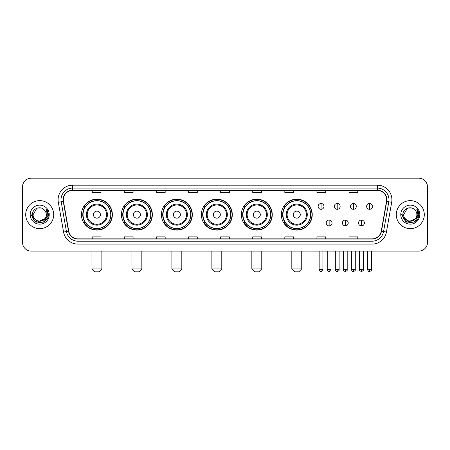 <?xml version="1.0" encoding="UTF-8"?>
<svg xmlns="http://www.w3.org/2000/svg" width="450" height="450" viewBox="0 0 450 450"><rect width="100%" height="100%" fill="white"/><g stroke="black" fill="none" stroke-linecap="round" stroke-linejoin="round"><path stroke-width="0.67" d="M281.317 214.644A15.463 15.463 0 0 0 296.781 230.107A15.463 15.463 0 0 0 312.244 214.644A15.463 15.463 0 0 0 296.781 199.176A15.463 15.463 0 0 0 281.317 214.644M241.341 214.644A15.463 15.463 0 0 0 256.804 230.107A15.463 15.463 0 0 0 272.267 214.644A15.463 15.463 0 0 0 256.804 199.176A15.463 15.463 0 0 0 241.341 214.644M201.364 214.644A15.463 15.463 0 0 0 216.833 230.107A15.463 15.463 0 0 0 232.296 214.644A15.463 15.463 0 0 0 216.833 199.176A15.463 15.463 0 0 0 201.364 214.644M161.393 214.644A15.463 15.463 0 0 0 176.856 230.107A15.463 15.463 0 0 0 192.319 214.644A15.463 15.463 0 0 0 176.856 199.176A15.463 15.463 0 0 0 161.393 214.644M121.416 214.644A15.463 15.463 0 0 0 136.879 230.107A15.463 15.463 0 0 0 152.347 214.644A15.463 15.463 0 0 0 136.879 199.176A15.463 15.463 0 0 0 121.416 214.644M81.439 214.644A15.463 15.463 0 0 0 96.907 230.107A15.463 15.463 0 0 0 112.371 214.644A15.463 15.463 0 0 0 96.907 199.176A15.463 15.463 0 0 0 81.439 214.644M85.151 222.519A14.152 14.152 0 0 1 85.151 206.764M125.123 222.519A14.152 14.152 0 0 1 125.123 206.764M165.099 222.519A14.152 14.152 0 0 1 165.099 206.764M205.076 222.519A14.152 14.152 0 0 1 205.076 206.764M245.047 222.519A14.152 14.152 0 0 1 245.047 206.764M285.024 222.519A14.152 14.152 0 0 1 285.024 206.764M22.5 186.924L22.5 242.359A8.752 8.752 0 0 0 31.253 251.117L418.748 251.117A8.752 8.752 0 0 0 427.5 242.359L427.5 186.924A8.752 8.752 0 0 0 418.748 178.166L31.253 178.166A8.752 8.752 0 0 0 22.5 186.924L22.5 242.359M25.712 214.644A14.006 14.006 0 0 0 39.718 228.645A14.006 14.006 0 0 0 53.719 214.644A14.006 14.006 0 0 0 39.718 200.638A14.006 14.006 0 0 0 25.712 214.644A14.006 14.006 0 0 0 39.718 228.645A14.006 14.006 0 0 0 53.719 214.644A14.006 14.006 0 0 0 39.718 200.638A14.006 14.006 0 0 0 25.712 214.644M396.281 214.644A14.006 14.006 0 0 0 410.282 228.645A14.006 14.006 0 0 0 424.288 214.644A14.006 14.006 0 0 0 410.282 200.638A14.006 14.006 0 0 0 396.281 214.644A14.006 14.006 0 0 0 410.282 228.645A14.006 14.006 0 0 0 424.288 214.644A14.006 14.006 0 0 0 410.282 200.638A14.006 14.006 0 0 0 396.281 214.644M63.349 199.761A9.338 9.338 0 0 1 72.686 190.423L377.314 190.423A9.338 9.338 0 0 1 386.511 201.381L381.262 231.143A9.338 9.338 0 0 1 372.066 238.86L77.934 238.86A9.338 9.338 0 0 1 68.737 231.143L63.489 201.381A9.338 9.338 0 0 1 63.349 199.761M63.118 199.761A9.568 9.568 0 0 0 63.264 201.42L68.513 231.182A9.568 9.568 0 0 0 77.934 239.091L372.066 239.091A9.568 9.568 0 0 0 381.488 231.182L386.736 201.42A9.568 9.568 0 0 0 377.314 190.192L72.686 190.192A9.568 9.568 0 0 0 63.118 199.761M58.32 202.292A14.591 14.591 0 0 1 72.686 185.169L377.314 185.169A14.591 14.591 0 0 1 391.68 202.292L386.432 232.054A14.591 14.591 0 0 1 372.066 244.114L77.934 244.114A14.591 14.591 0 0 1 63.568 232.054L58.32 202.292L61.194 201.786A11.672 11.672 0 0 1 72.686 188.089L377.314 188.089A11.672 11.672 0 0 1 388.806 201.786L383.558 231.547A11.672 11.672 0 0 1 372.066 241.194L77.934 241.194A11.672 11.672 0 0 1 66.442 231.547L61.194 201.786A11.672 11.672 0 0 1 61.014 199.761M418.748 178.166L31.253 178.166M31.253 251.117L418.748 251.117M427.5 242.359L427.5 186.924M381.488 231.182L383.558 231.547L388.806 201.786L391.68 202.292M220.624 190.423L220.624 192.398L229.376 192.398L229.376 190.423M188.528 190.423L188.528 192.398L197.28 192.398L197.28 190.423M156.431 190.423L156.431 192.398L165.184 192.398L165.184 190.423M124.335 190.423L124.335 192.398L133.088 192.398L133.088 190.423M92.239 190.423L92.239 192.398L100.991 192.398L100.991 190.423M252.72 190.423L252.72 192.398L261.472 192.398L261.472 190.423M284.816 190.423L284.816 192.398L293.569 192.398L293.569 190.423M316.912 190.423L316.912 192.398L325.665 192.398L325.665 190.423M349.009 190.423L349.009 192.398L357.761 192.398L357.761 190.423M229.376 238.86L229.376 236.886L220.624 236.886L220.624 238.86M197.28 238.86L197.28 236.886L188.528 236.886L188.528 238.86M165.184 238.86L165.184 236.886L156.431 236.886L156.431 238.86M133.088 238.86L133.088 236.886L124.335 236.886L124.335 238.86M100.991 238.86L100.991 236.886L92.239 236.886L92.239 238.86M261.472 238.86L261.472 236.886L252.72 236.886L252.72 238.86M293.569 238.86L293.569 236.886L284.816 236.886L284.816 238.86M325.665 238.86L325.665 236.886L316.912 236.886L316.912 238.86M357.761 238.86L357.761 236.886L349.009 236.886L349.009 238.86M44.769 218.88C41.271 223.611 32.777 220.584 33.12 214.644C32.715 223.149 46.716 223.149 46.311 214.644C46.716 223.149 32.715 223.149 33.12 214.644L36.416 208.929L43.014 208.929L44.038 209.661C39.988 205.419 32.197 208.912 32.271 214.644C31.528 224.82 48.032 225.09 48.302 215.134L48.313 214.644C48.291 212.479 47.571 210.578 46.159 208.941L47.295 214.644L44.769 218.88A6.593 6.593 0 0 0 46.311 214.644C46.716 223.149 32.715 223.149 33.12 214.644L36.416 208.929M46.311 214.644A6.593 6.593 0 0 0 44.038 209.661M45.191 218.526L38.312 221.648L32.473 216.782M30.201 214.644A9.512 9.512 0 0 0 39.718 224.156A9.512 9.512 0 0 0 49.23 214.644A9.512 9.512 0 0 0 39.718 205.127A9.512 9.512 0 0 0 30.201 214.644M46.159 208.941L48.313 214.892L47.914 212.034L48.313 214.892L47.914 212.034L48.313 214.892L46.221 209.014L48.313 214.892L46.221 209.014L48.313 214.644L44.016 222.092L35.415 222.092L31.117 214.644M46.221 209.014L48.313 214.898M98.949 271.834L94.866 271.834L91.946 268.914L101.869 268.914L98.949 271.834M100.406 214.644A3.499 3.499 0 0 0 96.907 211.14A3.499 3.499 0 0 0 93.403 214.644A3.499 3.499 0 0 0 96.907 218.143A3.499 3.499 0 0 0 100.406 214.644M107.409 214.644A10.502 10.502 0 0 0 96.907 204.137A10.502 10.502 0 0 0 86.4 214.644A10.502 10.502 0 0 0 96.907 225.146A10.502 10.502 0 0 0 107.409 214.644A10.502 10.502 0 0 1 96.907 225.146A10.502 10.502 0 0 1 86.4 214.644M110.767 214.644A13.86 13.86 0 0 0 96.907 200.784A13.86 13.86 0 0 0 83.047 214.644A13.86 13.86 0 0 0 96.907 228.499A13.86 13.86 0 0 0 110.767 214.644M112.078 214.644A15.171 15.171 0 0 1 83.936 222.519L85.343 222.519A13.989 13.989 0 0 0 106.161 225.129A13.989 13.989 0 0 0 106.161 204.154A13.989 13.989 0 0 0 85.343 206.764L83.936 206.764A15.171 15.171 0 0 1 112.078 214.644M138.921 271.834L134.837 271.834L131.918 268.914L141.84 268.914L138.921 271.834M140.383 214.644A3.499 3.499 0 0 0 136.879 211.14A3.499 3.499 0 0 0 133.38 214.644A3.499 3.499 0 0 0 136.879 218.143A3.499 3.499 0 0 0 140.383 214.644M147.386 214.644A10.502 10.502 0 0 0 136.879 204.137A10.502 10.502 0 0 0 126.377 214.644A10.502 10.502 0 0 0 136.879 225.146A10.502 10.502 0 0 0 147.386 214.644A10.502 10.502 0 0 1 136.879 225.146A10.502 10.502 0 0 1 126.377 214.644M150.739 214.644A13.86 13.86 0 0 0 136.879 200.784A13.86 13.86 0 0 0 123.019 214.644A13.86 13.86 0 0 0 136.879 228.499A13.86 13.86 0 0 0 150.739 214.644M152.055 214.644A15.171 15.171 0 0 1 123.913 222.519L125.319 222.519A13.989 13.989 0 0 0 146.138 225.129A13.989 13.989 0 0 0 146.138 204.154A13.989 13.989 0 0 0 125.319 206.764L123.913 206.764A15.171 15.171 0 0 1 152.055 214.644M178.898 271.834L174.814 271.834L171.894 268.914L181.817 268.914L178.898 271.834M180.354 214.644A3.499 3.499 0 0 0 176.856 211.14A3.499 3.499 0 0 0 173.351 214.644A3.499 3.499 0 0 0 176.856 218.143A3.499 3.499 0 0 0 180.354 214.644M187.357 214.644A10.502 10.502 0 0 0 176.856 204.137A10.502 10.502 0 0 0 166.348 214.644A10.502 10.502 0 0 0 176.856 225.146A10.502 10.502 0 0 0 187.357 214.644A10.502 10.502 0 0 1 176.856 225.146A10.502 10.502 0 0 1 166.348 214.644M190.716 214.644A13.86 13.86 0 0 0 176.856 200.784A13.86 13.86 0 0 0 162.996 214.644A13.86 13.86 0 0 0 176.856 228.499A13.86 13.86 0 0 0 190.716 214.644M192.026 214.644A15.171 15.171 0 0 1 163.89 222.519L165.296 222.519A13.989 13.989 0 0 0 186.109 225.129A13.989 13.989 0 0 0 186.109 204.154A13.989 13.989 0 0 0 165.296 206.764L163.89 206.764A15.171 15.171 0 0 1 192.026 214.644M218.874 271.834L214.785 271.834L211.871 268.914L221.788 268.914L218.874 271.834M220.331 214.644A3.499 3.499 0 0 0 216.833 211.14A3.499 3.499 0 0 0 213.328 214.644A3.499 3.499 0 0 0 216.833 218.143A3.499 3.499 0 0 0 220.331 214.644M227.334 214.644A10.502 10.502 0 0 0 216.833 204.137A10.502 10.502 0 0 0 206.325 214.644A10.502 10.502 0 0 0 216.833 225.146A10.502 10.502 0 0 0 227.334 214.644A10.502 10.502 0 0 1 216.833 225.146A10.502 10.502 0 0 1 206.325 214.644M230.692 214.644A13.86 13.86 0 0 0 216.833 200.784A13.86 13.86 0 0 0 202.972 214.644A13.86 13.86 0 0 0 216.833 228.499A13.86 13.86 0 0 0 230.692 214.644M232.003 214.644A15.171 15.171 0 0 1 203.861 222.519L205.268 222.519A13.989 13.989 0 0 0 226.086 225.129A13.989 13.989 0 0 0 226.086 204.154A13.989 13.989 0 0 0 205.268 206.764L203.861 206.764A15.171 15.171 0 0 1 232.003 214.644M258.846 271.834L254.762 271.834L251.843 268.914L261.765 268.914L258.846 271.834M260.308 214.644A3.499 3.499 0 0 0 256.804 211.14A3.499 3.499 0 0 0 253.305 214.644A3.499 3.499 0 0 0 256.804 218.143A3.499 3.499 0 0 0 260.308 214.644M267.311 214.644A10.502 10.502 0 0 0 256.804 204.137A10.502 10.502 0 0 0 246.302 214.644A10.502 10.502 0 0 0 256.804 225.146A10.502 10.502 0 0 0 267.311 214.644A10.502 10.502 0 0 1 256.804 225.146A10.502 10.502 0 0 1 246.302 214.644M270.664 214.644A13.86 13.86 0 0 0 256.804 200.784A13.86 13.86 0 0 0 242.944 214.644A13.86 13.86 0 0 0 256.804 228.499A13.86 13.86 0 0 0 270.664 214.644M271.98 214.644A15.171 15.171 0 0 1 243.838 222.519L245.244 222.519A13.989 13.989 0 0 0 266.062 225.129A13.989 13.989 0 0 0 266.062 204.154A13.989 13.989 0 0 0 245.244 206.764L243.838 206.764A15.171 15.171 0 0 1 271.98 214.644M298.822 271.834L294.739 271.834L291.819 268.914L301.742 268.914L298.822 271.834M300.279 214.644A3.499 3.499 0 0 0 296.781 211.14A3.499 3.499 0 0 0 293.276 214.644A3.499 3.499 0 0 0 296.781 218.143A3.499 3.499 0 0 0 300.279 214.644M307.282 214.644A10.502 10.502 0 0 0 296.781 204.137A10.502 10.502 0 0 0 286.273 214.644A10.502 10.502 0 0 0 296.781 225.146A10.502 10.502 0 0 0 307.282 214.644A10.502 10.502 0 0 1 296.781 225.146A10.502 10.502 0 0 1 286.273 214.644M310.641 214.644A13.86 13.86 0 0 0 296.781 200.784A13.86 13.86 0 0 0 282.921 214.644A13.86 13.86 0 0 0 296.781 228.499A13.86 13.86 0 0 0 310.641 214.644M311.951 214.644A15.171 15.171 0 0 1 283.815 222.519L285.216 222.519A13.989 13.989 0 0 0 306.034 225.129A13.989 13.989 0 0 0 306.034 204.154A13.989 13.989 0 0 0 285.216 206.764L283.815 206.764A15.171 15.171 0 0 1 311.951 214.644M321.058 203.468A2.919 2.919 0 0 0 318.139 206.381A2.919 2.919 0 0 0 321.058 209.301A2.919 2.919 0 0 0 323.972 206.381A2.919 2.919 0 0 0 321.058 203.468L321.058 209.301A2.919 2.919 0 0 0 323.972 206.381A2.919 2.919 0 0 0 321.058 203.468M337.219 203.468A2.919 2.919 0 0 0 334.305 206.381A2.919 2.919 0 0 0 337.219 209.301A2.919 2.919 0 0 0 340.138 206.381A2.919 2.919 0 0 0 337.219 203.468L337.219 209.301A2.919 2.919 0 0 0 340.138 206.381A2.919 2.919 0 0 0 337.219 203.468M353.385 203.468A2.919 2.919 0 0 0 350.466 206.381A2.919 2.919 0 0 0 353.385 209.301A2.919 2.919 0 0 0 356.304 206.381A2.919 2.919 0 0 0 353.385 203.468L353.385 209.301A2.919 2.919 0 0 0 356.304 206.381A2.919 2.919 0 0 0 353.385 203.468M369.551 203.468A2.919 2.919 0 0 0 366.632 206.381A2.919 2.919 0 0 0 369.551 209.301A2.919 2.919 0 0 0 372.471 206.381A2.919 2.919 0 0 0 369.551 203.468L369.551 209.301A2.919 2.919 0 0 0 372.471 206.381A2.919 2.919 0 0 0 369.551 203.468M329.141 220.039A2.919 2.919 0 0 0 326.222 222.958A2.919 2.919 0 0 0 329.141 225.877A2.919 2.919 0 0 0 332.055 222.958A2.919 2.919 0 0 0 329.141 220.039L329.141 225.877A2.919 2.919 0 0 0 332.055 222.958A2.919 2.919 0 0 0 329.141 220.039M345.302 220.039A2.919 2.919 0 0 0 342.388 222.958A2.919 2.919 0 0 0 345.302 225.877A2.919 2.919 0 0 0 348.221 222.958A2.919 2.919 0 0 0 345.302 220.039L345.302 225.877A2.919 2.919 0 0 0 348.221 222.958A2.919 2.919 0 0 0 345.302 220.039M361.468 220.039A2.919 2.919 0 0 0 358.549 222.958A2.919 2.919 0 0 0 361.468 225.877A2.919 2.919 0 0 0 364.387 222.958A2.919 2.919 0 0 0 361.468 220.039L361.468 225.877A2.919 2.919 0 0 0 364.387 222.958A2.919 2.919 0 0 0 361.468 220.039M416.88 214.644C417.285 223.149 403.284 223.149 403.689 214.644L406.986 208.929L413.584 208.929L414.602 209.661C410.558 205.419 402.767 208.912 402.84 214.644C402.098 224.82 418.601 225.09 418.871 215.134L418.882 214.644C418.86 212.479 418.14 210.578 416.728 208.941L417.864 214.644L415.339 218.88A6.593 6.593 0 0 0 416.88 214.644C417.285 223.149 403.284 223.149 403.689 214.644C403.284 223.149 417.285 223.149 416.88 214.644A6.593 6.593 0 0 0 414.602 209.661M415.339 218.88C411.84 223.611 403.346 220.584 403.689 214.644M415.761 218.526L408.881 221.648L403.043 216.782M400.77 214.644A9.512 9.512 0 0 0 410.282 224.156A9.512 9.512 0 0 0 419.799 214.644A9.512 9.512 0 0 0 410.282 205.127A9.512 9.512 0 0 0 400.77 214.644M416.728 208.941L418.882 214.892L418.483 212.034L418.882 214.892L418.483 212.034L418.882 214.892L416.79 209.014L418.882 214.892L416.79 209.014L418.882 214.644L414.585 222.092L405.984 222.092L401.687 214.644M416.79 209.014L418.882 214.898M377.314 185.169L377.314 190.192M61.194 201.786L63.264 201.42M77.934 244.114L77.934 239.091M372.066 239.091L372.066 244.114M63.568 232.054L68.513 231.182M386.736 201.42L388.806 201.786M72.686 185.169L72.686 190.192M383.558 231.547L386.432 232.054M106.554 214.644A9.652 9.652 0 0 0 96.907 204.992A9.652 9.652 0 0 0 87.255 214.644A9.652 9.652 0 0 0 96.907 224.291A9.652 9.652 0 0 0 106.554 214.644M146.531 214.644A9.652 9.652 0 0 0 136.879 204.992A9.652 9.652 0 0 0 127.232 214.644A9.652 9.652 0 0 0 136.879 224.291A9.652 9.652 0 0 0 146.531 214.644M186.502 214.644A9.652 9.652 0 0 0 176.856 204.992A9.652 9.652 0 0 0 167.203 214.644A9.652 9.652 0 0 0 176.856 224.291A9.652 9.652 0 0 0 186.502 214.644M226.479 214.644A9.652 9.652 0 0 0 216.833 204.992A9.652 9.652 0 0 0 207.18 214.644A9.652 9.652 0 0 0 216.833 224.291A9.652 9.652 0 0 0 226.479 214.644M266.456 214.644A9.652 9.652 0 0 0 256.804 204.992A9.652 9.652 0 0 0 247.157 214.644A9.652 9.652 0 0 0 256.804 224.291A9.652 9.652 0 0 0 266.456 214.644M306.428 214.644A9.652 9.652 0 0 0 296.781 204.992A9.652 9.652 0 0 0 287.128 214.644A9.652 9.652 0 0 0 296.781 224.291A9.652 9.652 0 0 0 306.428 214.644M321.058 269.646L319.157 269.646C319.489 270.996 320.124 271.626 321.058 271.541L321.058 269.646L322.954 269.646L322.954 251.117M337.219 269.646L335.323 269.646C335.655 270.996 336.291 271.626 337.219 271.541L337.219 269.646L339.12 269.646L339.12 251.117M353.385 269.646L351.489 269.646C351.821 270.996 352.451 271.626 353.385 271.541L353.385 269.646L355.281 269.646L355.281 251.117M369.551 269.646L367.656 269.646C367.988 270.996 368.618 271.626 369.551 271.541L369.551 269.646L371.447 269.646L371.447 251.117M329.141 269.646L327.24 269.646C326.858 270.248 327.488 270.883 329.141 271.541L329.141 269.646L331.037 269.646L331.037 251.117M345.302 269.646L343.406 269.646C343.024 270.248 343.654 270.883 345.302 271.541L345.302 269.646L347.197 269.646L347.197 251.117M361.468 269.646L359.572 269.646C359.19 270.248 359.82 270.883 361.468 271.541L361.468 269.646L363.364 269.646L363.364 251.117M101.869 251.117L101.869 268.914M91.946 251.117L91.946 268.914M141.84 251.117L141.84 268.914M131.918 251.117L131.918 268.914M181.817 251.117L181.817 268.914M171.894 251.117L171.894 268.914M221.788 251.117L221.788 268.914M211.871 251.117L211.871 268.914M261.765 251.117L261.765 268.914M251.843 251.117L251.843 268.914M301.742 251.117L301.742 268.914M291.819 251.117L291.819 268.914M319.157 269.646L319.157 251.117M322.954 269.646C323.336 270.248 322.706 270.883 321.058 271.541M335.323 269.646L335.323 251.117M339.12 269.646C339.502 270.248 338.873 270.883 337.219 271.541M351.489 269.646L351.489 251.117M355.281 269.646C355.669 270.248 355.033 270.883 353.385 271.541M367.656 269.646L367.656 251.117M371.447 269.646C371.835 270.248 371.199 270.883 369.551 271.541M327.24 269.646L327.24 251.117M331.037 269.646C331.419 270.248 330.789 270.883 329.141 271.541M343.406 269.646L343.406 251.117M347.197 269.646C347.586 270.248 346.956 270.883 345.302 271.541M359.572 269.646L359.572 251.117M363.364 269.646C363.752 270.248 363.116 270.883 361.468 271.541"/></g></svg>
